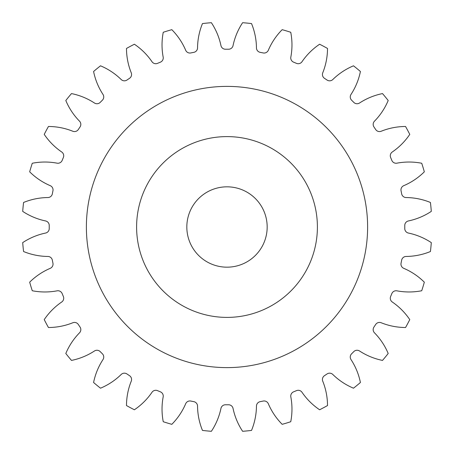 <?xml version="1.0" encoding="UTF-8"?>
<svg xmlns="http://www.w3.org/2000/svg" width="454" height="454" viewBox="0 0 454 454"><rect width="100%" height="100%" fill="white"/><g stroke="black" fill="none" stroke-linecap="round" stroke-linejoin="round"><path stroke-width="0.68" d="M317.397 227A90.397 90.397 0 0 0 227 136.603A90.397 90.397 0 0 0 136.603 227A90.397 90.397 0 0 0 227 317.397A90.397 90.397 0 0 0 317.397 227M86.385 227A140.615 140.615 0 0 0 227 367.615A140.615 140.615 0 0 0 367.615 227A140.615 140.615 0 0 0 227 86.385A140.615 140.615 0 0 0 86.385 227M186.827 227A40.173 40.173 0 0 0 227 267.173A40.173 40.173 0 0 0 267.173 227A40.173 40.173 0 0 0 227 186.827A40.173 40.173 0 0 0 186.827 227M163.168 57.085A4.58 4.58 0 0 1 160.381 62.175A177.775 177.775 0 0 0 157.561 63.344A4.58 4.58 0 0 1 151.988 61.716A65.955 65.955 0 0 0 134.384 44.231A204.896 204.896 0 0 0 126.484 48.453A65.955 65.955 0 0 0 131.246 72.805A4.58 4.58 0 0 1 129.504 78.338A177.775 177.775 0 0 0 126.967 80.035A4.58 4.58 0 0 1 121.184 79.524A65.955 65.955 0 0 0 100.51 65.807A204.896 204.896 0 0 0 93.586 71.494A65.955 65.955 0 0 0 103.001 94.449A4.58 4.58 0 0 1 102.377 100.215A177.775 177.775 0 0 0 100.215 102.377A4.58 4.58 0 0 1 94.449 103.001A65.955 65.955 0 0 0 71.494 93.586A204.896 204.896 0 0 0 65.807 100.51A65.955 65.955 0 0 0 79.524 121.184A4.58 4.58 0 0 1 80.035 126.967A177.775 177.775 0 0 0 78.338 129.504A4.58 4.58 0 0 1 72.805 131.246A65.955 65.955 0 0 0 48.453 126.484A204.896 204.896 0 0 0 44.231 134.384A65.955 65.955 0 0 0 61.716 151.988A4.58 4.58 0 0 1 63.344 157.561A177.775 177.775 0 0 0 62.175 160.381A4.58 4.58 0 0 1 57.085 163.168A65.955 65.955 0 0 0 32.274 163.253A204.896 204.896 0 0 0 29.675 171.822A65.955 65.955 0 0 0 50.258 185.675A4.58 4.58 0 0 1 52.942 190.822A177.775 177.775 0 0 0 52.346 193.818A4.58 4.58 0 0 1 47.897 197.541A65.955 65.955 0 0 0 23.58 202.467A204.896 204.896 0 0 0 22.7 211.377A65.955 65.955 0 0 0 45.587 220.95A4.58 4.58 0 0 1 49.231 225.473A177.775 177.775 0 0 0 49.231 228.527A4.58 4.58 0 0 1 45.587 233.05A65.955 65.955 0 0 0 22.7 242.623A204.896 204.896 0 0 0 23.58 251.533A65.955 65.955 0 0 0 47.897 256.459A4.58 4.58 0 0 1 52.346 260.182A177.775 177.775 0 0 0 52.942 263.178A4.58 4.58 0 0 1 50.258 268.325A65.955 65.955 0 0 0 29.675 282.178A204.896 204.896 0 0 0 32.274 290.747A65.955 65.955 0 0 0 57.085 290.832A4.58 4.58 0 0 1 62.175 293.619A177.775 177.775 0 0 0 63.344 296.439A4.58 4.58 0 0 1 61.716 302.012A65.955 65.955 0 0 0 44.231 319.616A204.896 204.896 0 0 0 48.453 327.516A65.955 65.955 0 0 0 72.805 322.754A4.58 4.58 0 0 1 78.338 324.496A177.775 177.775 0 0 0 80.035 327.033A4.58 4.58 0 0 1 79.524 332.816A65.955 65.955 0 0 0 65.807 353.49A204.896 204.896 0 0 0 71.494 360.414A65.955 65.955 0 0 0 94.449 350.999A4.58 4.58 0 0 1 100.215 351.623A177.775 177.775 0 0 0 102.377 353.785A4.58 4.58 0 0 1 103.001 359.551A65.955 65.955 0 0 0 93.586 382.506A204.896 204.896 0 0 0 100.51 388.193A65.955 65.955 0 0 0 121.184 374.476A4.58 4.58 0 0 1 126.967 373.965A177.775 177.775 0 0 0 129.504 375.662A4.58 4.58 0 0 1 131.246 381.195A65.955 65.955 0 0 0 126.484 405.547A204.896 204.896 0 0 0 134.384 409.769A65.955 65.955 0 0 0 151.988 392.284A4.58 4.58 0 0 1 157.561 390.656A177.775 177.775 0 0 0 160.381 391.825A4.58 4.58 0 0 1 163.168 396.915A65.955 65.955 0 0 0 163.253 421.726A204.896 204.896 0 0 0 171.822 424.325A65.955 65.955 0 0 0 185.675 403.742A4.58 4.58 0 0 1 190.822 401.058A177.775 177.775 0 0 0 193.818 401.654A4.58 4.58 0 0 1 197.541 406.103A65.955 65.955 0 0 0 202.467 430.42A204.896 204.896 0 0 0 211.377 431.3A65.955 65.955 0 0 0 220.95 408.413A4.58 4.58 0 0 1 225.473 404.769A177.775 177.775 0 0 0 228.527 404.769A4.58 4.58 0 0 1 233.05 408.413A65.955 65.955 0 0 0 242.623 431.3A204.896 204.896 0 0 0 251.533 430.42A65.955 65.955 0 0 0 256.459 406.103A4.58 4.58 0 0 1 260.182 401.654A177.775 177.775 0 0 0 263.178 401.058A4.58 4.58 0 0 1 268.325 403.742A65.955 65.955 0 0 0 282.178 424.325A204.896 204.896 0 0 0 290.747 421.726A65.955 65.955 0 0 0 290.832 396.915A4.58 4.58 0 0 1 293.619 391.825A177.775 177.775 0 0 0 296.439 390.656A4.58 4.58 0 0 1 302.012 392.284A65.955 65.955 0 0 0 319.616 409.769A204.896 204.896 0 0 0 327.516 405.547A65.955 65.955 0 0 0 322.754 381.195A4.58 4.58 0 0 1 324.496 375.662A177.775 177.775 0 0 0 327.033 373.965A4.58 4.58 0 0 1 332.816 374.476A65.955 65.955 0 0 0 353.49 388.193A204.896 204.896 0 0 0 360.414 382.506A65.955 65.955 0 0 0 350.999 359.551A4.58 4.58 0 0 1 351.623 353.785A177.775 177.775 0 0 0 353.785 351.623A4.58 4.58 0 0 1 359.551 350.999A65.955 65.955 0 0 0 382.506 360.414A204.896 204.896 0 0 0 388.193 353.49A65.955 65.955 0 0 0 374.476 332.816A4.58 4.58 0 0 1 373.965 327.033A177.775 177.775 0 0 0 375.662 324.496A4.58 4.58 0 0 1 381.195 322.754A65.955 65.955 0 0 0 405.547 327.516A204.896 204.896 0 0 0 409.769 319.616A65.955 65.955 0 0 0 392.284 302.012A4.58 4.58 0 0 1 390.656 296.439A177.775 177.775 0 0 0 391.825 293.619A4.58 4.58 0 0 1 396.915 290.832A65.955 65.955 0 0 0 421.726 290.747A204.896 204.896 0 0 0 424.325 282.178A65.955 65.955 0 0 0 403.742 268.325A4.58 4.58 0 0 1 401.058 263.178A177.775 177.775 0 0 0 401.654 260.182A4.58 4.58 0 0 1 406.103 256.459A65.955 65.955 0 0 0 430.42 251.533A204.896 204.896 0 0 0 431.3 242.623A65.955 65.955 0 0 0 408.413 233.05A4.58 4.58 0 0 1 404.769 228.527A177.775 177.775 0 0 0 404.769 225.473A4.58 4.58 0 0 1 408.413 220.95A65.955 65.955 0 0 0 431.3 211.377A204.896 204.896 0 0 0 430.42 202.467A65.955 65.955 0 0 0 406.103 197.541A4.58 4.58 0 0 1 401.654 193.818A177.775 177.775 0 0 0 401.058 190.822A4.58 4.58 0 0 1 403.742 185.675A65.955 65.955 0 0 0 424.325 171.822A204.896 204.896 0 0 0 421.726 163.253A65.955 65.955 0 0 0 396.915 163.168A4.58 4.58 0 0 1 391.825 160.381A177.775 177.775 0 0 0 390.656 157.561A4.58 4.58 0 0 1 392.284 151.988A65.955 65.955 0 0 0 409.769 134.384A204.896 204.896 0 0 0 405.547 126.484A65.955 65.955 0 0 0 381.195 131.246A4.58 4.58 0 0 1 375.662 129.504A177.775 177.775 0 0 0 373.965 126.967A4.58 4.58 0 0 1 374.476 121.184A65.955 65.955 0 0 0 388.193 100.51A204.896 204.896 0 0 0 382.506 93.586A65.955 65.955 0 0 0 359.551 103.001A4.58 4.58 0 0 1 353.785 102.377A177.775 177.775 0 0 0 351.623 100.215A4.58 4.58 0 0 1 350.999 94.449A65.955 65.955 0 0 0 360.414 71.494A204.896 204.896 0 0 0 353.49 65.807A65.955 65.955 0 0 0 332.816 79.524A4.58 4.58 0 0 1 327.033 80.035A177.775 177.775 0 0 0 324.496 78.338A4.58 4.58 0 0 1 322.754 72.805A65.955 65.955 0 0 0 327.516 48.453A204.896 204.896 0 0 0 319.616 44.231A65.955 65.955 0 0 0 302.012 61.716A4.58 4.58 0 0 1 296.439 63.344A177.775 177.775 0 0 0 293.619 62.175A4.58 4.58 0 0 1 290.832 57.085A65.955 65.955 0 0 0 290.747 32.274A204.896 204.896 0 0 0 282.178 29.675A65.955 65.955 0 0 0 268.325 50.258A4.58 4.58 0 0 1 263.178 52.942A177.775 177.775 0 0 0 260.182 52.346A4.58 4.58 0 0 1 256.459 47.897A65.955 65.955 0 0 0 251.533 23.58A204.896 204.896 0 0 0 242.623 22.7A65.955 65.955 0 0 0 233.05 45.587A4.58 4.58 0 0 1 228.527 49.231A177.775 177.775 0 0 0 225.473 49.231A4.58 4.58 0 0 1 220.95 45.587A65.955 65.955 0 0 0 211.377 22.7A204.896 204.896 0 0 0 202.467 23.58A65.955 65.955 0 0 0 197.541 47.897A4.58 4.58 0 0 1 193.818 52.346A177.775 177.775 0 0 0 190.822 52.942A4.58 4.58 0 0 1 185.675 50.258A65.955 65.955 0 0 0 171.822 29.675A204.896 204.896 0 0 0 163.253 32.274A65.955 65.955 0 0 0 163.168 57.085"/></g></svg>
